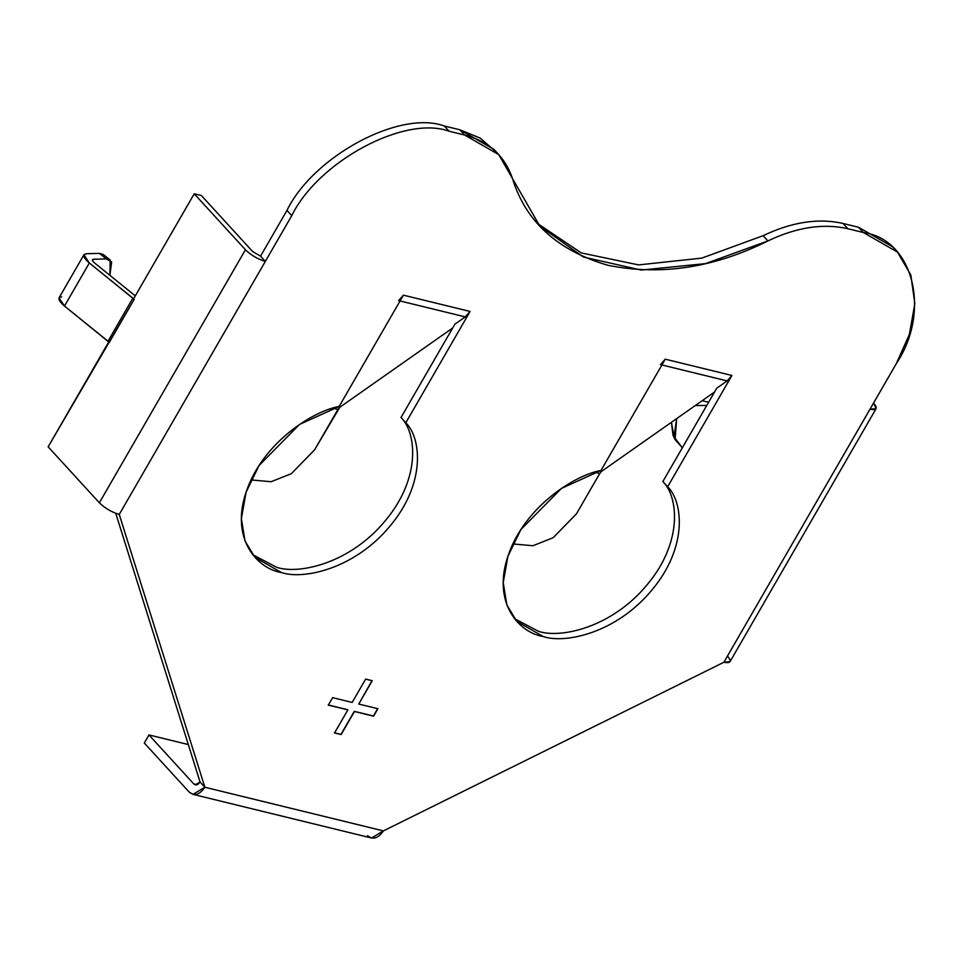 <?xml version="1.0" encoding="UTF-8"?>
<svg xmlns="http://www.w3.org/2000/svg" width="963" height="963" viewBox="0 0 963 963"><rect width="100%" height="100%" fill="white"/><g stroke="black" fill="none" stroke-linecap="round" stroke-linejoin="round"><path stroke-width="1.44" d="M727.787 656.429C731.856 661.521 730.556 663.459 723.887 662.267L383.394 830.9L204.866 787.253L192.997 794.355L189.097 791.971L144.294 743.015L148.952 734.938L188.315 744.555L148.952 734.938L193.756 783.894L195.32 784.845L200.063 782.004C197.993 785.038 195.886 785.664 193.756 783.894L148.952 734.938L144.294 743.015L189.097 791.971C194.418 796.389 199.678 794.812 204.866 787.253L200.063 782.004L115.753 513.327L200.063 782.004L204.866 787.253L119.256 514.435C111.576 512.123 104.943 508.235 99.358 502.782L245.445 249.754L194.237 193.792L201.375 195.537L194.237 193.792L133.652 298.723L194.237 193.792L245.445 249.754C251.03 255.207 257.663 259.095 265.343 261.406L260.552 256.158L265.343 261.406L291.765 215.64L286.962 210.391L260.552 256.158L286.962 210.391C313.469 156.078 400.018 109.674 444.352 126.009L449.155 131.245L464.635 135.037L449.155 131.245C404.821 114.922 318.272 161.327 291.765 215.64L119.256 514.435L204.866 787.253L383.394 830.9L723.887 662.267L896.397 363.472C931.414 311.242 913.237 239.221 863.342 232.516L847.849 228.725C823.317 223.151 796.678 227.208 767.92 240.931C714.185 267.774 660.895 275.912 608.074 265.331C557.613 250.657 525.738 221.707 512.448 178.468C504.696 155.825 488.759 141.344 464.635 135.037L459.845 129.788L480.188 138.106L496.27 152.058M339.157 406.446L403.413 295.16L470.064 311.458L405.808 422.745C421.108 437.659 426.26 482.86 390.099 525.967C354.372 569.338 302.803 579.979 281.328 572.491C257.59 568.928 229.543 538.811 246.54 490.865C262.935 442.932 312.554 411.117 339.157 406.446L299.517 424.442L259.071 465.502L246.083 492.225L241.376 518.576L244.999 540.941L254.894 557.312L281.328 572.491C302.803 579.979 354.372 569.338 390.099 525.967C426.26 482.86 421.108 437.659 405.808 422.745L470.064 311.458L465.273 316.899L454.873 324.206L401.017 417.497L454.873 324.206L465.273 316.899L470.064 311.458L403.413 295.16L339.157 406.446M665.252 359.175L731.916 375.474L667.66 486.76C682.96 501.675 688.1 546.888 651.939 589.982C616.224 633.353 564.643 643.994 543.168 636.507C519.43 632.944 491.383 602.838 508.392 554.881C524.787 506.959 574.393 475.132 601.008 470.462L665.252 359.175L601.008 470.462L561.357 488.47L520.923 529.518L507.922 556.241L503.228 582.591L506.851 604.957L516.746 621.34L543.168 636.507C564.643 643.994 616.224 633.353 651.939 589.982C688.1 546.888 682.96 501.675 667.66 486.76L731.916 375.474L727.113 380.915L716.725 388.221L662.857 481.512L716.725 388.221L727.113 380.915L731.916 375.474L665.252 359.175L660.462 364.628L665.252 359.175M377.893 708.732L373.596 716.183L354.456 711.501L341.143 734.564L334.546 732.951L347.86 709.887L328.335 705.121L332.632 697.669L352.169 702.436L365.639 679.12L372.224 680.721L358.754 704.049L377.893 708.732L358.754 704.049L372.224 680.721L365.639 679.12L352.169 702.436L332.632 697.669L328.335 705.121L347.86 709.887L334.546 732.951L341.143 734.564L354.456 711.501L373.596 716.183L377.893 708.732M83.925 254.774L59.056 297.844L64.485 306.053L89.342 262.983L83.925 254.774L86.489 253.714L99.418 253.377L106.363 258.903L110.191 260.022L109.902 275.346L111.648 261.96L106.363 258.903L93.423 259.252C91.69 259.529 92.075 260.756 94.567 262.947L135.302 295.882L94.567 262.947C92.075 260.756 91.69 259.529 93.423 259.252L106.363 258.903L99.418 253.377L86.489 253.714C82.144 254.413 83.107 257.506 89.342 262.983L134.158 299.349L48.15 446.832L108.735 341.901L109.288 342.419L64.485 306.053C58.237 300.576 57.286 297.483 61.62 296.785M201.375 195.537L252.583 251.499L201.375 195.537M444.352 126.009L459.845 129.788L444.352 126.009C400.018 109.674 313.469 156.078 286.962 210.391L291.765 215.64C318.272 161.327 404.821 114.922 449.155 131.245L444.352 126.009M498.738 154.61L493.947 149.373L459.845 129.788L464.635 135.037L498.738 154.61L539.87 226.173L583.458 257.049L641.202 270.061L705.518 263.621L767.92 240.931L763.129 235.682L701.834 258.108L638.553 264.909L581.339 252.944L537.51 223.512L581.339 252.944L638.553 264.909L701.834 258.108L763.129 235.682C791.875 221.972 818.514 217.903 843.046 223.476L858.539 227.268L843.046 223.476L847.849 228.725L863.342 232.516L858.539 227.268L863.342 232.516L897.444 252.089L910.817 274.949L914.85 303.622L909.373 334.39L896.397 363.472L869.974 409.227C876.643 410.431 877.943 408.481 873.874 403.401L876.101 408.637L869.974 409.227L723.887 662.267L730.014 661.677L876.101 408.637M252.595 554.604L276.525 567.243C298 574.73 349.569 564.089 385.296 520.718C421.457 477.624 416.305 432.411 401.017 417.497L405.808 422.745L401.017 417.497C416.305 432.411 421.457 477.624 385.296 520.718C349.569 564.089 298 574.73 276.525 567.243L252.595 554.604M514.447 618.619L538.365 631.259C559.852 638.746 611.421 628.105 647.136 584.734C683.309 541.639 678.157 496.439 662.857 481.512L667.66 486.76L662.857 481.512C678.157 496.439 683.309 541.639 647.136 584.734C611.421 628.105 559.852 638.746 538.365 631.259L514.447 618.619M398.622 300.6L403.413 295.16L398.622 300.6M192.997 794.355L371.525 838.003L383.394 830.9C378.206 838.46 372.946 840.037 367.625 835.619M193.756 783.894L197.138 784.725L193.756 783.894M260.552 256.158L252.583 251.499L260.552 256.158M99.358 502.782L48.15 446.832L99.358 502.782C104.943 508.235 111.576 512.123 119.256 514.435L265.343 261.406C257.663 259.095 251.03 255.207 245.445 249.754L99.358 502.782M337.917 409.431L314.612 449.817L339.831 407.253L337.917 409.431L332.873 408.204L337.917 409.431M452.682 327.998L339.831 407.253L452.682 327.998M400.066 300.962L465.273 316.899L400.066 300.962M337.857 406.771L339.831 407.253L337.857 406.771M251.03 479.935L271.084 481.717L291.283 473.724L314.612 449.817L291.283 473.724L271.084 481.717L251.03 479.935M661.906 364.977L727.113 380.915L661.906 364.977M599.768 473.459L576.452 513.833L599.768 473.459L594.713 472.219L599.768 473.459L601.682 471.28L599.768 473.459M714.534 392.013L601.682 471.28L599.708 470.799L601.682 471.28L714.534 392.013M512.87 543.951L532.936 545.732L553.123 537.739L576.452 513.833L553.123 537.739L532.936 545.732L512.87 543.951M706.782 405.435L695.25 405.555L706.782 405.435M676.664 418.616L674.016 436.889L682.334 447.795L675.087 439.61L676.664 418.616M674.172 437.371L671.416 422.3L672.993 435.264L675.087 439.61M702.171 400.692L708.612 402.269L702.171 400.692M93.423 259.252L92.544 260.768L93.423 259.252L92.4 259.673M110.191 260.022L103.246 254.497L99.418 253.377L105.196 257.976M64.485 306.053L108.012 341.239L132.87 298.169L89.342 262.983L64.485 306.053M109.288 342.419L134.158 299.349L132.87 298.169L108.012 341.239L109.288 342.419M377.737 708.551L373.596 716.183L354.288 711.332L341.143 734.564L334.39 732.771L340.974 734.384L354.288 711.332L373.427 716.003L377.737 708.551M347.703 709.719L328.178 704.94L347.703 709.719M372.067 680.552L358.754 704.049L372.067 680.552M767.92 240.931C796.678 227.208 823.317 223.151 847.849 228.725L843.046 223.476C818.514 217.903 791.875 221.972 763.129 235.682L767.92 240.931M897.444 252.089L892.641 246.853L858.539 227.268"/></g></svg>
